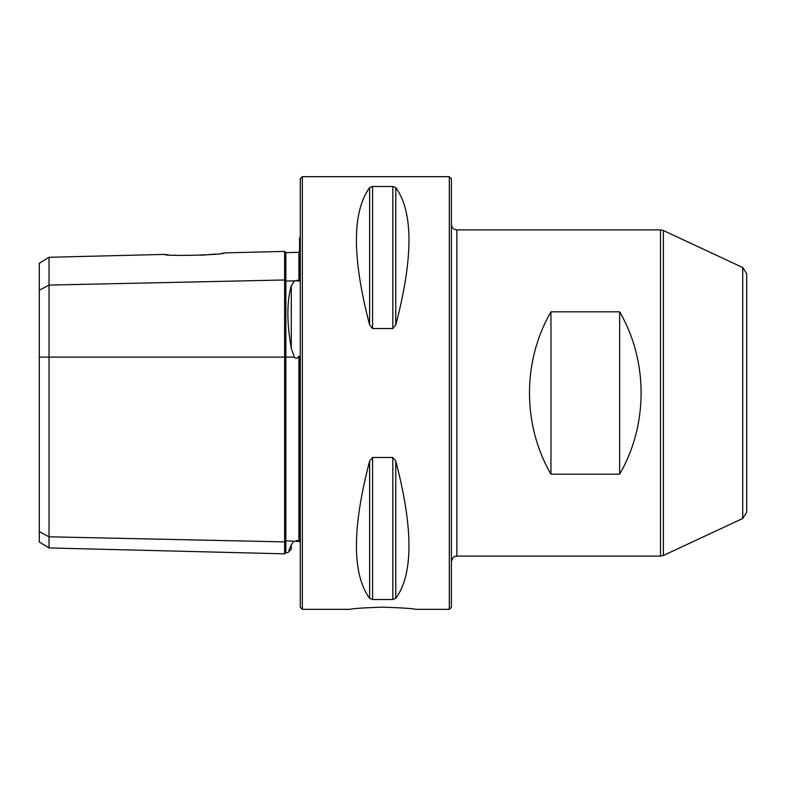 <?xml version="1.0" encoding="UTF-8"?>
<svg xmlns="http://www.w3.org/2000/svg" width="786" height="786" viewBox="0 0 786 786"><rect width="100%" height="100%" fill="white"/><g stroke="black" fill="none" stroke-linecap="round" stroke-linejoin="round"><path stroke-width="1.18" d="M168.233 254.743L166.946 254.625M166.072 254.546L165.188 254.458M49.037 257.287L49.037 547.94L39.3 541.996L39.3 263.241L49.037 257.287L164.559 254.399C163.861 256.501 225.366 254.929 224.609 252.895L284.62 251.392L284.62 279.983L285.858 281.054L285.858 252.64L298.906 252.306L299.594 251.628M223.342 253.082L222.025 253.269M215.767 254.055L201.049 255.283M179.07 255.421L174.924 255.214M302.345 176.663L300.281 178.717L300.281 607.283L302.345 609.337L302.345 176.663L449.317 176.663L449.317 609.337L415.735 609.337C413.269 608.57 402.255 607.833 382.694 607.136C363.152 607.833 352.138 608.57 349.662 609.337L349.849 609.317M302.345 609.337L349.662 609.337M369.617 461.058C352.03 528.369 352.03 574.134 369.617 598.352L369.617 461.058L372.584 457.481L392.813 457.481L395.78 461.058C413.367 528.369 413.367 574.134 395.78 598.352L392.813 599.512L372.584 599.512L369.617 598.352M369.617 187.648C352.03 211.866 352.03 257.631 369.617 324.942L369.617 187.648L372.584 186.488L392.813 186.488L395.78 187.648C413.367 211.866 413.367 257.631 395.78 324.942L392.813 328.519L372.584 328.519L369.617 324.942M449.317 176.663L451.38 178.717L451.38 607.283L449.317 609.337M49.037 547.94L284.62 553.835L284.62 541.898L285.858 540.827L285.858 552.597L287.863 552.646L291.301 549.198L291.301 544.953C286.723 555.171 286.723 555.171 291.301 544.953L293.286 541.908M291.095 545.425L288.914 550.279M39.3 531.65L49.037 536.799L284.62 541.898L284.62 357.119L285.858 357.119L285.858 540.827L299.594 541.505L299.594 357.512L298.906 356.117L298.258 357.119C296.97 358.642 295.683 358.642 294.386 357.119L291.301 348.336C286.723 322.407 286.723 301.539 291.301 285.711L294.386 280.877L298.258 280.789L296.312 280.229M298.906 541.603L298.906 356.117M298.906 281.28L299.378 280.366L298.258 280.789L298.906 281.28L298.906 252.306M297.403 540.66L296.322 540.454M299.378 280.366L299.594 237.893L300.281 237.441M294.386 357.119L285.858 357.119L285.858 281.054L294.386 280.877M39.3 357.119L284.62 357.119L284.62 279.983L49.037 285.082L39.3 290.24M746.7 393L746.7 512.246L746.7 273.754L742.731 267.525L663.394 230.534L663.394 555.466L742.731 518.475L742.731 267.525M550.966 474.174C522.336 425 522.336 361 550.966 311.826L550.966 474.174L619.643 474.174C648.263 425 648.263 361 619.643 311.826L619.643 474.174M619.643 311.826L550.966 311.826M451.38 561.607C453.561 554.68 456.135 556.586 456.872 556.115L456.872 229.885C453.532 229.561 451.704 227.734 451.38 224.393M298.258 357.119L299.378 357.119M298.258 541.092L299.378 541.515M291.301 348.336L291.301 285.711M372.584 599.512L372.584 457.481M392.813 599.512L392.813 457.481M395.78 598.352L395.78 461.058M372.584 328.519L372.584 186.488M392.813 328.519L392.813 186.488M395.78 324.942L395.78 187.648M456.872 556.115L660.486 556.115L660.486 229.885L663.394 230.534M285.858 552.597L284.62 553.835M285.858 252.64L284.62 251.392M742.731 518.475L746.7 512.246M660.486 556.115L663.394 555.466M456.872 229.885L660.486 229.885"/></g></svg>
